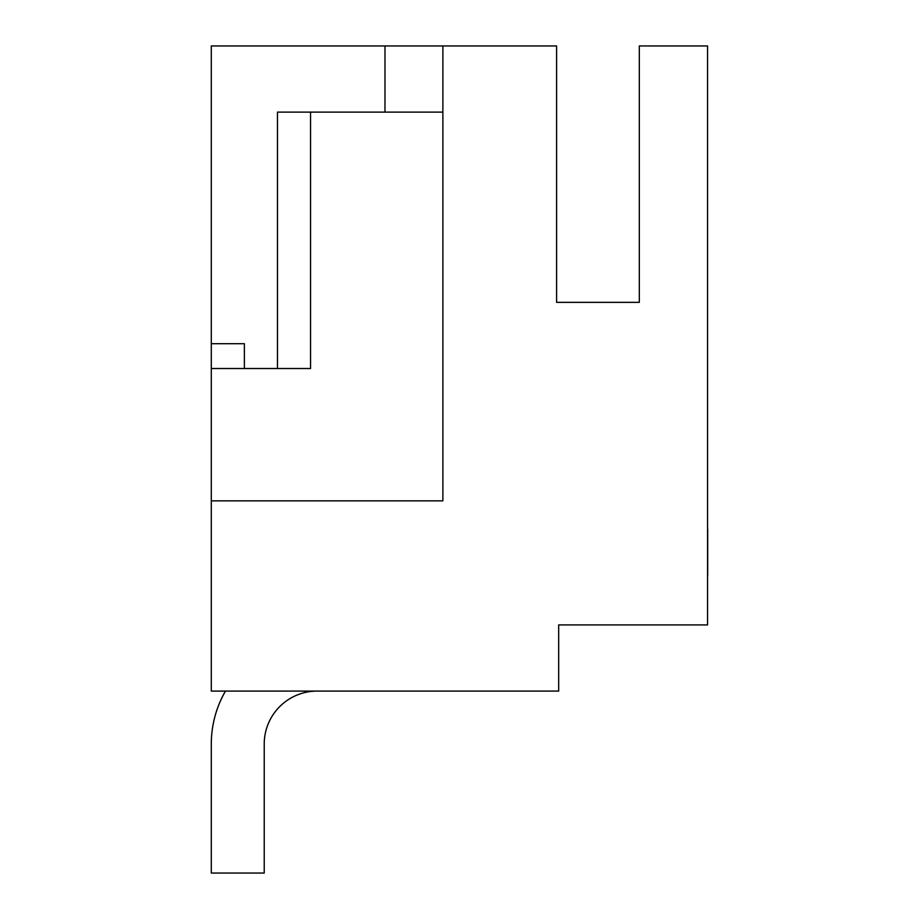 <?xml version="1.0" encoding="UTF-8"?>
<svg xmlns="http://www.w3.org/2000/svg" width="919" height="919" viewBox="0 0 919 919"><rect width="100%" height="100%" fill="white"/><g stroke="black" fill="none" stroke-linecap="round" stroke-linejoin="round"><path stroke-width="1.38" d="M384.981 112.118L384.981 45.95L211.29 45.95L211.29 343.706L244.374 343.706L244.374 368.519M211.29 343.706L211.29 368.519L310.542 368.519L277.458 368.519L277.458 112.118L442.878 112.118L442.878 45.95L384.981 45.95M264.224 744.022A52.934 52.934 0 0 1 317.158 691.088A52.934 52.934 0 0 0 264.224 744.022A52.934 52.934 0 0 1 317.158 691.088A52.934 52.934 0 0 0 264.224 744.022A52.934 52.934 0 0 1 317.158 691.088A52.934 52.934 0 0 0 264.224 744.022L264.224 873.05L211.29 873.05L211.29 744.022A105.869 105.869 0 0 1 225.477 691.088M211.29 368.519L211.29 691.088L558.672 691.088L558.672 624.92L707.55 624.92L707.55 45.95L639.314 45.95L639.314 302.351L556.604 302.351L639.314 302.351M556.604 302.351L556.604 45.95L442.878 45.95M211.29 500.855L442.878 500.855L442.878 112.118M310.542 368.519L310.542 112.118M707.71 575.271L707.71 529.091L707.584 575.271M619.544 624.92L575.685 624.92"/></g></svg>
